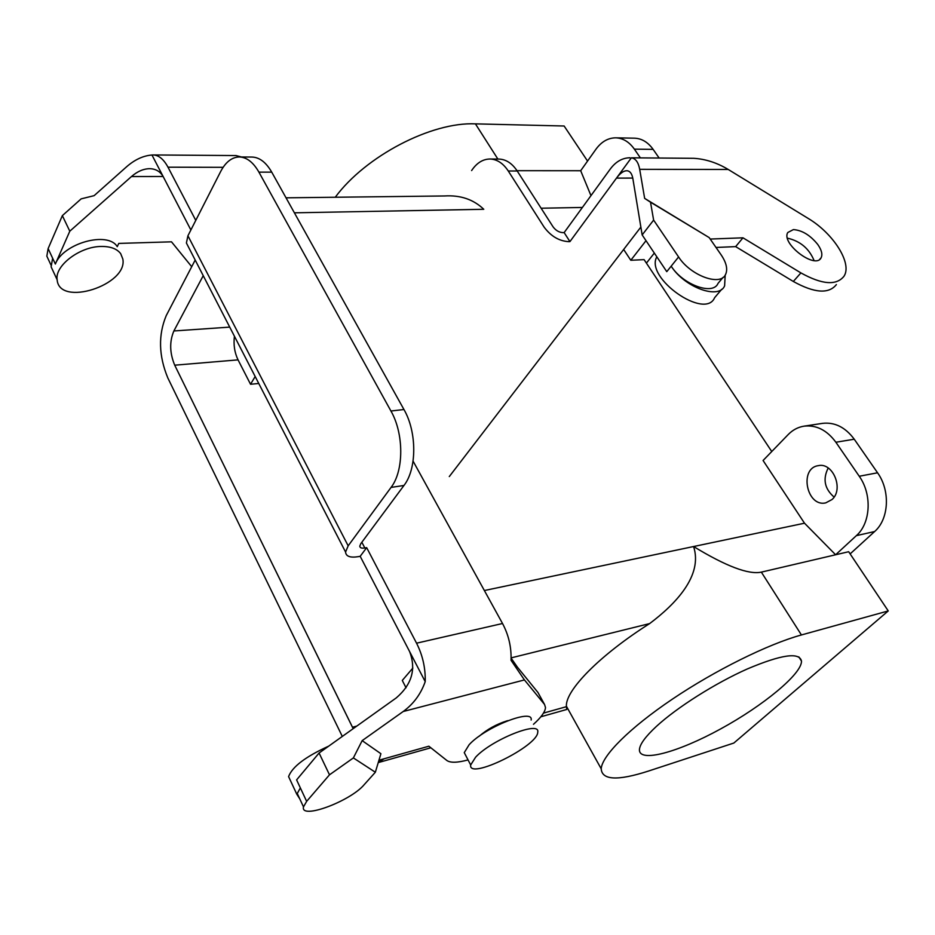 <?xml version="1.0" encoding="UTF-8"?>
<svg xmlns="http://www.w3.org/2000/svg" width="935" height="935" viewBox="0 0 935 935"><rect width="100%" height="100%" fill="white"/><g stroke="black" fill="none" stroke-linecap="round" stroke-linejoin="round"><path stroke-width="1.4" d="M413.083 461.13L502.527 623.505C508.663 635.017 511.503 647.277 511.036 660.285L524.43 679.932L403.195 711.512C413.504 704.008 420.843 694.051 425.215 681.638L360.185 556.313L358.362 556.641C350.204 557.95 345.938 556.407 345.576 552.036L348.171 545.83L391.052 487.416C403.955 470.878 404.013 433.7 390.935 411.014L258.925 172.145L271.734 172.145C266.054 162.328 259.486 157.302 252.018 157.057L239.29 156.963C246.723 157.209 253.268 162.269 258.925 172.145M425.215 681.638C425.554 668.081 422.667 655.271 416.554 643.187L366.672 547.653L360.185 556.313M511.106 658.123L517.464 667.228L537.941 692.461L544.556 704.487L524.43 679.932M403.195 711.512L362.161 740.637L353.372 757.923L329.494 774.811L319.08 753.014L396.276 697.896C411.914 684.443 416.344 668.981 409.577 651.508M188.952 247.939L186.404 242.995L187.923 235.784L220.637 171.573C225.627 162.047 231.845 157.185 239.29 156.963M151.973 155.011L163.344 176.914C160.399 171.549 155.829 168.814 149.6 168.686C143.429 168.803 137.375 171.421 131.461 176.551L69.798 231.202L62.353 215.634L81.158 198.863L94.119 195.66L126.529 166.827C134.733 159.651 143.219 155.713 151.973 155.011L153.176 154.953C158.751 155.152 163.695 159.231 167.996 167.19L195.777 220.38M390.935 411.014L403.955 409.518C417.045 432.052 416.952 468.996 403.967 485.464L360.84 543.609L359.776 546.145C359.917 547.863 361.6 548.483 364.837 547.98L366.672 547.653M163.344 176.914L190.88 229.987M241.546 156.986L236.006 155.572L153.176 154.953M62.353 215.634L48.129 248.581L46.832 256.155L49.777 262.466M69.798 231.202L55.352 264.032L52.629 258.224L51.121 266.837L57.14 279.74C54.639 265.715 79.826 246.536 101.085 246.466C110.388 246.326 116.922 248.733 120.685 253.654L122.824 259.007C128.165 285.011 59.115 307.299 57.14 279.74M191.71 266.697L171.502 241.826L118.768 243.416L117.249 246.665C108.028 230.863 63.206 243.147 55.352 264.032M54.452 273.978L51.121 266.837M538.689 693.805L537.941 692.461M319.08 753.014L296.605 779.895L300.357 787.913L296.827 794.283L288.588 776.599C292.234 766.793 305.616 756.637 328.734 746.118M290.516 780.737L288.588 776.599M329.494 774.811L306.645 801.365L303.501 806.882C300.088 819.983 350.426 801.26 364.206 784.652L375.344 772.24L353.372 757.923M507.95 720.628L506.863 720.908C496.38 724.239 487.123 729.37 479.094 736.301M375.344 772.24L380.907 753.715L362.161 740.637M378.955 760.225L428.873 746.212L446.86 760.482C450.378 762.972 457.437 762.785 468.038 759.921M533.476 724.309C541.131 717.437 545.14 711.862 545.502 707.585L544.556 704.487M299.714 798.759L296.827 794.283M298.908 797.017L297.26 793.499L300.357 787.913L306.645 801.365M403.955 409.518L271.734 172.145M801.424 634.958C768.067 644.121 715.158 670.301 672.358 699.158C629.5 728.026 601.918 755.796 601.205 768.804C601.976 780.211 617.684 780.97 648.317 771.106L733.835 743.044L888.25 610.929L848.676 551.72L835.621 554.771L804.509 523.203L693.583 546.531C726.098 566.306 748.69 574.838 761.347 572.126L835.621 554.771L856.378 535.638C870.754 523.121 872.238 494.358 859.242 476.254L835.878 442.243C826.949 430.135 816.337 424.782 804.03 426.161C797.999 427.143 792.728 429.925 788.228 434.53L763.077 460.499L804.509 523.203L693.583 546.531C703.213 575.773 675.035 604.513 649.638 623.587C599.662 655.26 565.441 690.334 566.388 706.194L566.703 709.49L566.388 706.194L601.205 768.804C601.976 780.211 617.684 780.97 648.317 771.106L733.835 743.044L888.25 610.929L848.676 551.72L835.621 554.771L804.509 523.203L763.077 460.499L788.228 434.53C792.728 429.925 797.999 427.143 804.03 426.161C816.337 424.782 826.949 430.135 835.878 442.243L854.251 439.216C845.357 427.26 834.756 421.966 822.461 423.368L804.03 426.161L822.461 423.368C834.756 421.966 845.357 427.26 854.251 439.216L877.556 472.794L854.251 439.216L835.878 442.243L859.242 476.254L877.556 472.794C890.506 490.688 888.986 519.135 874.611 531.548C888.986 519.135 890.506 490.688 877.556 472.794L859.242 476.254C872.238 494.358 870.754 523.121 856.378 535.638L874.611 531.548L850.137 553.906L874.611 531.548L856.378 535.638L835.621 554.771L761.347 572.126C748.69 574.838 726.098 566.306 693.583 546.531C703.213 575.773 675.035 604.513 649.638 623.587C599.662 655.26 565.441 690.334 566.388 706.194L601.205 768.804C601.918 755.796 629.5 728.026 672.358 699.158C715.158 670.301 768.067 644.121 801.424 634.958L888.25 610.929L801.424 634.958L761.347 572.126L801.424 634.958M567.171 707.608L566.703 709.49L567.171 707.608M644.098 259.638L771.761 451.535L644.098 259.638L630.798 260.269L623.668 249.481L630.798 260.269L644.098 259.638M541.12 208.224L582.388 207.453L541.12 208.224M412.849 668.069L402.284 680.446L406.047 687.786L402.284 680.446L412.849 668.069M353.196 728.657L352.46 727.22L356.784 726.086L352.46 727.22L174.716 365.188L353.196 728.657M258.761 383.479L250.545 384.262L238.051 359.87C234.591 352.682 233.376 344.793 234.416 336.203C233.376 344.793 234.591 352.682 238.051 359.87L250.545 384.262L255.173 376.513L250.545 384.262L258.761 383.479M173.875 330.967C169.375 341.579 169.656 352.986 174.716 365.188L238.051 359.87L174.716 365.188C169.656 352.986 169.375 341.579 173.875 330.967L203.234 275.661L173.875 330.967L229.73 327.11L173.875 330.967M166.243 315.586C158.144 334.987 158.669 355.767 167.809 377.904L342.303 736.429L167.809 377.904C158.669 355.767 158.144 334.987 166.243 315.586L195.181 260.047L166.243 315.586M384.121 758.764L378.266 762.516L384.121 758.764M656.51 726.296C677.057 707.386 715.181 683.24 747.334 668.946C781.391 654.558 799.437 651.94 801.494 661.103C801.949 673.866 763.194 705.726 720.616 728.938C678.05 752.348 638.85 763.077 639.435 749.636C639.785 744.318 645.477 736.535 656.51 726.296C677.057 707.386 715.181 683.24 747.334 668.946C781.391 654.558 799.437 651.94 801.494 661.103C801.949 673.866 763.194 705.726 720.616 728.938C678.05 752.348 638.85 763.077 639.435 749.636C639.785 744.318 645.477 736.535 656.51 726.296M564.121 126.003L587.554 161.065L564.121 126.003L475.424 123.864C431.467 121.76 365.503 156.168 335.268 197.238C365.503 156.168 431.467 121.76 475.424 123.864L564.121 126.003M634.374 149.144L640.358 157.84L634.374 149.144L653.133 149.378L659.105 157.98L653.133 149.378C647.967 142.19 641.737 138.45 634.456 138.181C641.737 138.45 647.967 142.19 653.133 149.378L634.374 149.144C629.208 141.875 622.979 138.111 615.721 137.831C622.979 138.111 629.208 141.875 634.374 149.144M595.934 149.261C601.45 141.711 608.042 137.901 615.721 137.831C608.042 137.901 601.45 141.711 595.934 149.261L580.693 170.731L590.967 195.637L580.693 170.731L595.934 149.261M646.015 240.681L630.798 260.269L646.015 240.681M475.599 757.21L470.679 764.982C467.979 780.585 538.151 746.048 537.73 732.152C540.477 720.195 491.611 739.667 475.599 757.21L470.679 764.982C467.979 780.585 538.151 746.048 537.73 732.152C540.477 720.195 491.611 739.667 475.599 757.21M483.769 209.288C473.519 199.435 460.452 194.994 444.581 195.964L286.028 197.823L444.581 195.964C460.452 194.994 473.519 199.435 483.769 209.288L294.385 212.818L483.769 209.288M832.033 499.524C844.071 489.215 832.933 462.042 818.277 465.665C798.841 468.248 806.741 507.495 825.792 502.855L832.033 499.524C844.071 489.215 832.933 462.042 818.277 465.665C798.841 468.248 806.741 507.495 825.792 502.855L832.033 499.524M834.09 497.069C824.565 488.795 822.601 479.106 828.2 467.991C822.601 479.106 824.565 488.795 834.09 497.069M517.02 170.684L580.693 170.731L517.02 170.684M654.325 253.081L646.412 263.121L654.325 253.081M469.101 744.763L464.263 752.628L465.817 755.632L464.263 752.628L469.101 744.763C484.961 727.091 533.756 707.888 531.138 720.032C533.756 707.888 484.961 727.091 469.101 744.763M631.37 157.816L693.676 158.307C705.516 159.02 717.028 162.748 728.236 169.469L639.692 169.328C638.395 162.316 635.625 158.471 631.37 157.816L569.941 241.604L568.644 241.651C559.048 241.055 550.867 236.193 544.088 227.076L508.266 170.988C503.112 163.216 496.976 159.219 489.858 159.008C482.729 159.172 476.651 163.017 471.614 170.567M629.945 157.758C622.336 157.898 615.803 161.638 610.321 168.978L564.144 232.593L569.941 241.604M639.692 169.328L644.647 198.384L650.515 202.194L653.623 220.099L642.158 234.93L632.855 178.55C631.92 173.442 629.863 170.836 626.66 170.731C623.47 170.848 620.08 173.314 616.492 178.118L632.761 178.071M489.858 159.008L498.799 159.067C505.917 159.277 512.064 163.251 517.219 171L553.053 226.819C555.752 230.442 559.013 232.383 562.835 232.628L564.144 232.593M710.191 239.056L742.974 237.817L800.898 272.903C822.087 284.649 836.451 285.759 844.001 276.222C852.521 263.483 833.389 233.341 808.015 218.322L728.236 169.469M449.291 476.569L640.861 227.076M787.457 238.156C800.243 241.101 809.114 248.558 814.069 260.538M716.011 247.459L735.646 246.618L793.324 281.47C814.432 293.134 828.784 294.174 836.381 284.591M642.158 234.93L666.772 271.653L671.178 266.171C684.689 287.512 718.945 299.878 724.613 285.865L725.186 275.112M721.726 289.277L714.62 297.692C705.212 320.296 645.01 278.139 656.709 257.043L656.709 257.043M653.623 220.099L678.588 256.95C690.544 275.72 720.733 286.671 725.63 274.341C727.886 269.198 726.413 262.735 721.189 254.939L709.186 237.595L650.515 202.194M817.716 244.421C810.201 235.176 802.09 230.232 793.394 229.589L787.808 232.499C780.702 243.369 815.46 269.783 821.094 257.803C822.742 254.449 821.62 249.984 817.716 244.421M709.186 237.595L644.647 198.384M723.082 277.356L718.057 283.34C713.101 295.705 683.029 284.894 671.178 266.171L678.588 256.95M742.974 237.817L735.646 246.618M502.527 623.505L416.554 643.187M223.126 167.318L167.996 167.19M364.837 547.98L361.845 542.242M391.052 487.416L403.967 485.464M348.171 545.83L187.923 235.784M131.461 176.551L163.111 176.493M48.129 248.581L52.629 258.224M484.365 590.534L693.583 546.531L484.365 590.534M511.106 657.878L649.638 623.587L511.106 657.878M543.469 713.113L566.4 706.685L543.469 713.113M475.424 123.864L497.876 159.067L475.424 123.864M508.266 170.988L517.219 171M800.898 272.903L793.324 281.47M186.404 242.995L345.576 552.036M51.039 265.178L46.832 256.155M297.26 793.499L303.501 806.882M566.692 709.49L540.839 716.783L566.692 709.49M430.848 747.778L378.243 762.598L430.848 747.778M798.817 656.861L801.494 661.103L798.817 656.861M634.456 138.181L615.721 137.831L634.456 138.181M470.679 764.982L464.263 752.628L470.679 764.982M819.773 259.287L821.094 257.803"/></g></svg>
